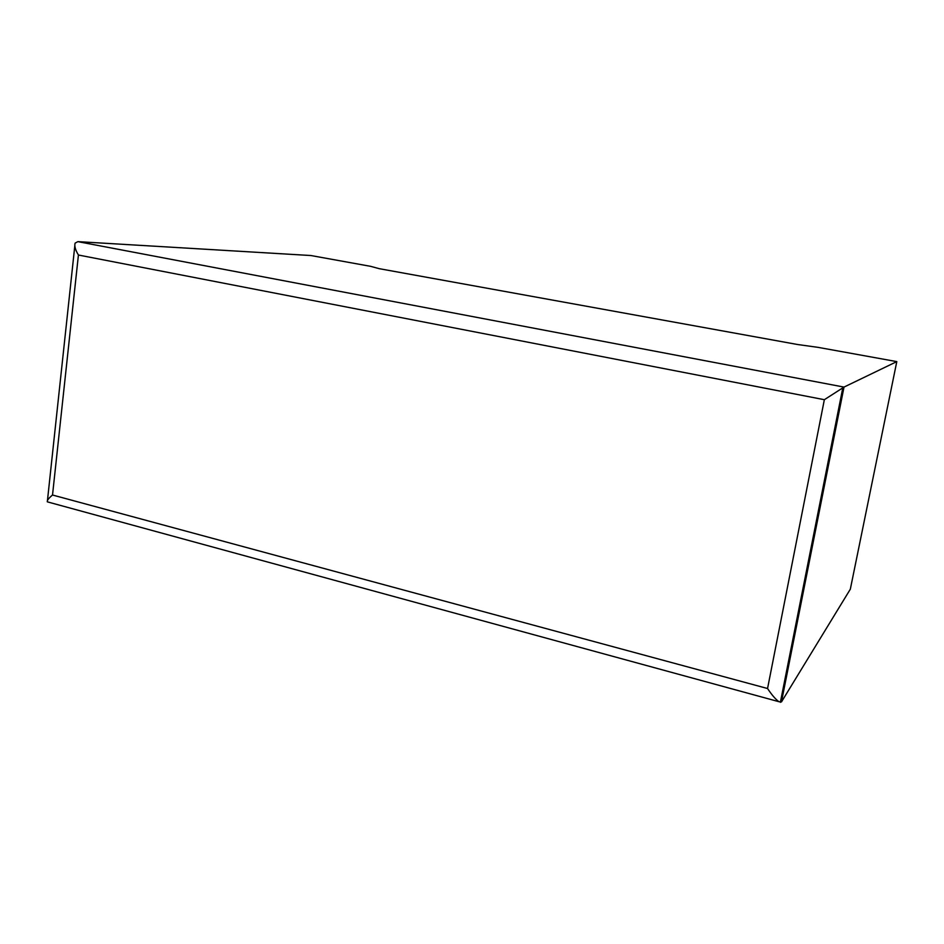 <?xml version="1.0" encoding="UTF-8"?>
<svg xmlns="http://www.w3.org/2000/svg" width="944" height="944" viewBox="0 0 944 944"><rect width="100%" height="100%" fill="white"/><g stroke="black" fill="none" stroke-linecap="round" stroke-linejoin="round"><path stroke-width="1.42" d="M818.059 347.357L896.8 361.611L844.007 387.087L781.467 701.911L778.906 701.699C775.543 699.256 771.755 694.867 767.555 688.518L824.348 399.701L844.007 387.087L77.856 241.64L310.906 255.529L370.626 266.338L379.335 268.698L797.574 344.513L818.059 347.357M780.511 701.652L781.467 701.911L850.332 589.174L896.8 361.611M810.105 557.762L809.126 557.538M809.48 560.925L808.489 560.701M48.852 502.255L47.318 501.819C46.94 500.473 48.675 498.196 52.522 495.022L767.555 688.518M824.348 399.701L78.423 255.022C75.367 249.983 74.257 246.018 75.107 243.139L77.856 241.64M78.423 255.022L52.522 495.022M780.369 702.336L842.815 387.783M778.906 701.699L47.33 501.842M47.471 500.403L74.8 245.959"/></g></svg>
